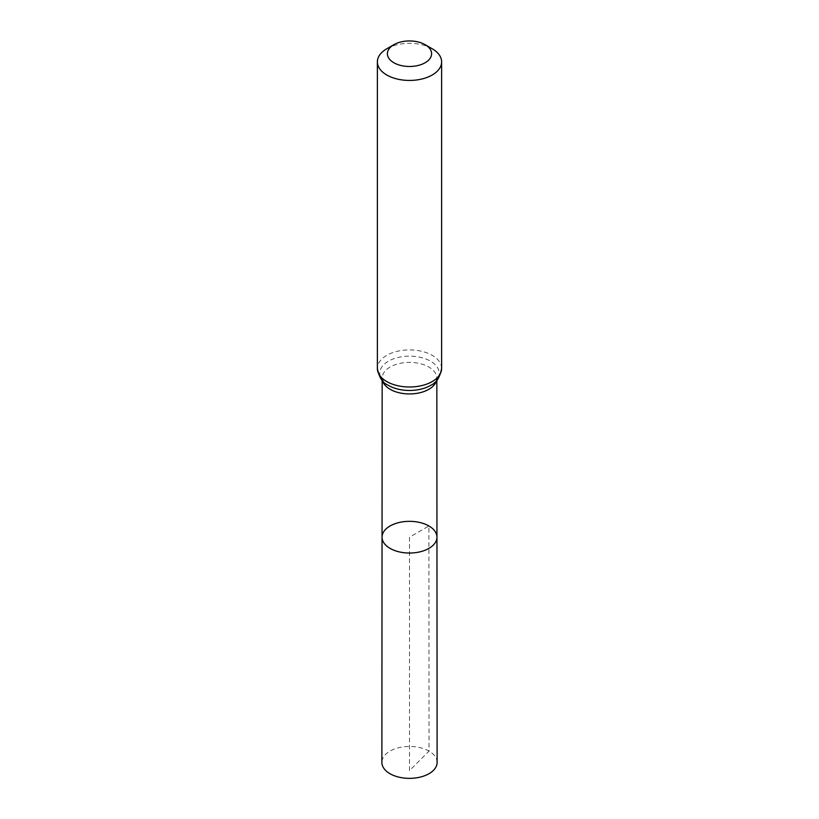 <?xml version="1.0" encoding="UTF-8"?>
<svg xmlns="http://www.w3.org/2000/svg" width="819" height="819" viewBox="0 0 819 819"><rect width="100%" height="100%" fill="white"/><g stroke="black" fill="none" stroke-linecap="round" stroke-linejoin="round"><path stroke-width="0.61" stroke-dasharray="4.09 3.07" d="M382.043 537.182A27.457 15.848 180 0 1 398.996 522.542A27.457 15.848 180 0 1 428.91 525.982A27.457 15.848 180 0 1 436.957 537.182M386.783 48.771A32.125 18.55 180 0 1 432.217 48.771M437.121 762.397A27.621 15.95 0 0 0 409.5 746.457A27.621 15.95 0 0 0 381.879 762.397M409.5 770.618L409.5 537.182L428.91 525.982L429.033 751.125L409.5 770.618M436.445 380.804A27.334 15.776 0 0 0 436.834 378.153A27.334 15.776 0 0 0 428.828 367.004A27.334 15.776 0 0 0 399.048 363.585A27.334 15.776 0 0 0 382.166 378.153A27.334 15.776 0 0 0 382.555 380.804M436.834 380.385L436.834 378.153L436.486 379.74C434.183 382.893 432.442 384.643 431.275 384.991A29.73 17.158 0 0 0 430.262 361.025A29.73 17.158 0 0 0 388.738 361.025A29.73 17.158 0 0 0 387.725 384.991C386.558 384.643 384.817 382.893 382.514 379.74L382.166 378.153L382.166 380.385M441.625 368.448A32.125 18.55 0 0 0 432.217 355.344A32.125 18.55 0 0 0 397.205 351.32A32.125 18.55 0 0 0 377.375 368.448"/><path stroke-width="1.23" d="M436.957 537.182A27.457 15.848 180 0 1 409.5 553.04A27.457 15.848 180 0 1 382.043 537.182A27.457 15.848 0 0 0 390.09 548.392A27.457 15.848 0 0 0 420.014 551.832A27.457 15.848 0 0 0 436.957 537.182A27.457 15.848 0 0 0 409.5 521.334A27.457 15.848 0 0 0 382.043 537.182L381.879 762.397A27.621 15.95 0 0 0 389.967 773.689A27.621 15.95 0 0 0 420.075 777.139A27.621 15.95 0 0 0 437.121 762.397L436.834 380.385M432.217 48.771L425.133 44.687A22.113 12.766 180 0 1 425.133 62.746A22.113 12.766 180 0 1 393.867 62.746A22.113 12.766 180 0 1 393.867 44.687A22.113 12.766 180 0 1 425.133 44.687L432.217 48.771A32.125 18.55 180 0 1 441.625 61.886A32.125 18.55 180 0 1 409.5 80.436A32.125 18.55 180 0 1 377.375 61.886A32.125 18.55 180 0 1 386.783 48.771L393.867 44.687M382.555 380.804A27.334 15.776 0 0 0 390.172 389.322A27.334 15.776 0 0 0 417.792 393.192A27.334 15.776 0 0 0 436.445 380.804M388.482 385.442A29.73 17.158 0 0 0 431.275 384.991C436.414 382.964 439.864 377.446 441.625 368.448A32.125 18.55 0 0 1 421.795 385.585A32.125 18.55 0 0 1 386.783 381.562A32.125 18.55 0 0 1 377.375 368.448C379.136 377.446 382.586 382.964 387.725 384.991A29.73 17.158 0 0 0 388.482 385.442M382.166 380.385L382.043 537.182M377.375 61.886L377.375 368.448M441.625 61.886L441.625 368.448"/></g></svg>
